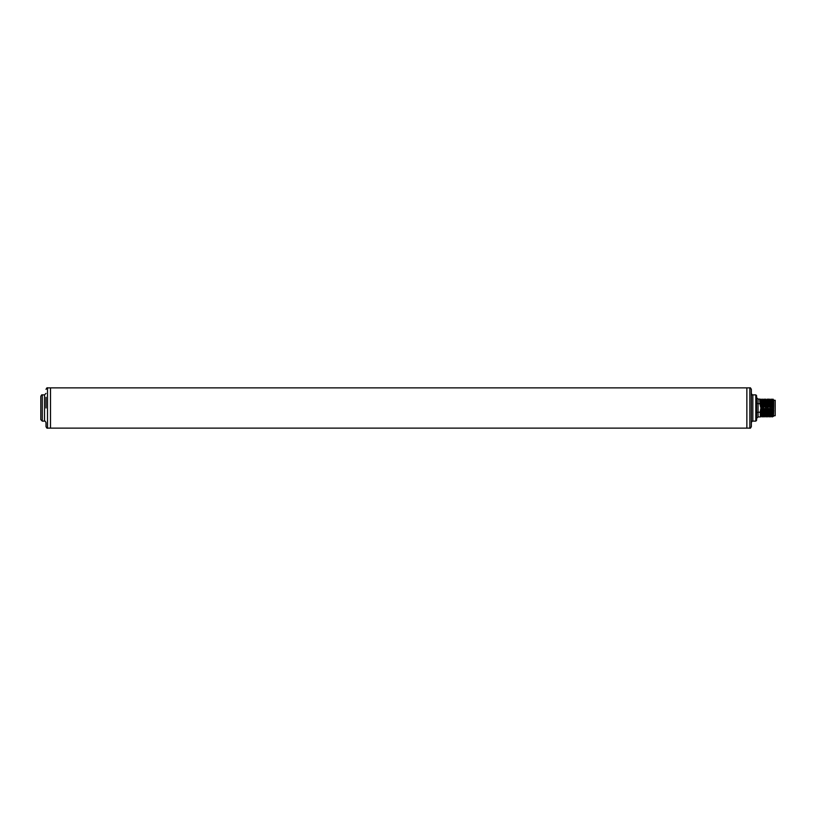 <?xml version="1.0" encoding="UTF-8"?>
<svg xmlns="http://www.w3.org/2000/svg" width="816" height="816" viewBox="0 0 816 816"><rect width="100%" height="100%" fill="white"/><g stroke="black" fill="none" stroke-linecap="round" stroke-linejoin="round"><path stroke-width="1.22" d="M47.512 428.135L47.512 387.865L50.49 387.865L50.49 428.135L746.864 428.135L746.864 387.865L746.864 428.135L749.853 428.135L749.853 387.865L50.49 387.865L50.49 428.135L47.512 428.135C47.134 428.502 46.645 428.002 46.022 426.635L46.022 422.617C45.329 421.199 44.839 420.709 44.523 421.117L42.289 421.117L40.8 419.628L40.8 413.131M46.022 397.27L46.022 408M44.523 421.117L44.523 394.883L42.289 394.883C41.912 394.516 41.412 395.015 40.8 396.372L40.8 419.628M771.712 399.085L772.303 400.115L773.007 399.126L773.711 400.136M773.711 410.224L773.476 416.405L773.711 405.776L772.966 399.514M773.711 400.411L773.711 405.776M773.18 404.277L772.65 407.408L771.803 403.787L771.161 407.408L770.314 403.787L769.661 407.408L768.825 403.787L768.172 407.408L767.326 403.787L766.683 407.408L765.836 403.787L765.194 407.408L764.347 403.787L763.705 407.408L762.858 403.787L762.205 407.408L761.369 403.787L760.716 407.408L760.022 403.787L756.565 403.43M756.565 420.373L756.565 395.627L755.81 394.883L755.81 421.117L756.565 420.373M755.81 394.883L752.831 394.883L752.831 421.117C752.525 420.709 752.026 421.199 751.342 422.617L751.342 389.365C750.689 387.967 750.19 387.478 749.853 387.865M749.853 428.135C750.19 428.522 750.689 428.033 751.342 426.635L751.342 408M756.565 412.57L758.054 412.213L758.054 416.925L756.565 418.414M773.313 411.417L772.681 408.592L772.038 412.213L771.191 408.592L770.549 412.213L769.702 408.592L769.049 412.213L768.213 408.592L767.56 412.213L766.714 408.592L766.071 412.213L765.224 408.592L764.582 412.213L763.735 408.592L763.093 412.213L762.246 408.592L761.593 412.213L760.757 408.592L760.257 412.213L758.054 412.213L758.054 399.075L756.565 397.586M771.701 399.075L770.936 400.115L770.049 399.085L770.314 403.787M771.293 403.787C771.457 397.586 771.63 397.586 771.803 403.787M771.956 403.787C771.783 397.586 771.61 397.586 771.436 403.787M770.457 403.787C770.294 397.586 770.12 397.586 769.947 403.787M768.968 403.787L768.56 399.075L767.958 400.115L767.234 399.075L766.469 400.115L765.571 399.085L765.836 403.787M768.305 403.787C768.478 397.586 768.652 397.586 768.825 403.787M768.723 399.085L769.529 403.359L768.937 402.757M766.816 403.787C766.989 397.586 767.162 397.586 767.326 403.787M767.479 403.787C767.305 397.586 767.142 397.586 766.969 403.787M765.989 403.787C765.816 397.586 765.643 397.586 765.479 403.787M764.5 403.787L764.255 399.085L763.48 400.115L762.756 399.075L761.991 400.115L761.093 399.085M763.837 403.787C764 397.586 764.174 397.586 764.347 403.787M762.348 403.787C762.511 397.586 762.685 397.586 762.858 403.787M763.001 403.787C762.838 397.586 762.664 397.586 762.491 403.787M760.022 403.787L759.696 399.514M761.104 399.075L760.502 400.115L759.767 399.075L758.054 399.075M760.849 399.514L760.022 399.514M761.032 399.514L761.369 403.787M761.512 403.787C761.348 397.586 761.175 397.586 761.002 403.787M772.181 412.213C772.354 418.414 772.528 418.414 772.701 412.213M762.022 416.915L762.613 415.885L763.337 416.925L764.102 415.885L764.837 416.925L765.592 415.885L766.316 416.925L767.081 415.885L767.805 416.925L768.58 415.885L769.315 416.925L770.069 415.885L770.804 416.925L771.559 415.885L772.283 416.915L773.048 415.885L773.476 416.405M773.395 408.592C773.16 418.047 772.915 418.047 772.681 408.592M771.212 412.213C771.038 418.414 770.865 418.414 770.692 412.213M771.905 408.592C771.661 418.047 771.426 418.047 771.191 408.592M772.65 407.408C772.415 397.953 772.171 397.953 771.936 407.408M769.712 412.213C769.549 418.414 769.376 418.414 769.202 412.213M770.406 408.592C770.171 418.047 769.937 418.047 769.702 408.592M771.161 407.408C770.916 397.953 770.681 397.953 770.447 407.408M769.661 407.408L769.315 400.105M772.548 412.213C772.375 418.404 772.211 418.404 772.038 412.213M770.549 412.213C770.712 418.414 770.885 418.414 771.059 412.213M769.049 412.213C769.223 418.414 769.396 418.414 769.57 412.213M768.223 412.213C768.05 418.414 767.887 418.414 767.713 412.213M767.56 412.213C767.734 418.414 767.907 418.414 768.07 412.213M766.734 412.213C766.561 418.414 766.387 418.414 766.224 412.213M766.071 412.213C766.244 418.414 766.418 418.414 766.581 412.213M765.245 412.213C765.071 418.414 764.898 418.414 764.735 412.213M764.582 412.213C764.755 418.414 764.918 418.414 765.092 412.213M763.756 412.213C763.582 418.414 763.409 418.414 763.235 412.213M763.093 412.213C763.256 418.414 763.429 418.414 763.603 412.213M762.011 416.915L761.246 415.885L760.522 416.925L758.054 416.925M762.256 412.213C762.093 418.414 761.92 418.414 761.746 412.213M761.593 412.213C761.767 418.414 761.94 418.414 762.113 412.213M760.767 412.213C760.594 418.414 760.43 418.414 760.257 412.213M773.548 408.592C773.303 418.047 773.068 418.047 772.834 408.592M772.793 407.408C772.558 397.953 772.324 397.953 772.089 407.408M772.048 408.592C771.814 418.047 771.579 418.047 771.344 408.592M771.304 407.408C771.069 397.953 770.834 397.953 770.6 407.408M770.559 408.592C770.324 418.047 770.09 418.047 769.855 408.592M769.814 407.408L769.682 403.359L770.284 402.757M768.917 408.592C768.682 418.047 768.448 418.047 768.213 408.592M769.07 408.592C768.835 418.047 768.601 418.047 768.356 408.592M768.172 407.408C767.938 397.953 767.703 397.953 767.468 407.408M768.325 407.408C768.091 397.953 767.846 397.953 767.611 407.408M766.683 407.408C766.448 397.953 766.214 397.953 765.969 407.408M766.836 407.408C766.591 397.953 766.357 397.953 766.122 407.408M765.194 407.408L764.969 400.115M765.337 407.408L765.061 400.493L765.653 399.514M767.581 408.592C767.346 418.047 767.101 418.047 766.867 408.592M767.428 408.592C767.193 418.047 766.958 418.047 766.714 408.592M765.938 408.592C765.704 418.047 765.459 418.047 765.224 408.592M766.091 408.592C765.847 418.047 765.612 418.047 765.377 408.592M764.449 408.592C764.204 418.047 763.97 418.047 763.735 408.592M762.95 408.592C762.715 418.047 762.481 418.047 762.246 408.592M763.705 407.408C763.46 397.953 763.225 397.953 762.991 407.408M761.461 408.592C761.226 418.047 760.991 418.047 760.757 408.592M762.205 407.408C761.971 397.953 761.736 397.953 761.501 407.408M760.716 407.408L760.288 400.493M762.358 407.408C762.124 397.953 761.889 397.953 761.644 407.408M763.847 407.408C763.613 397.953 763.378 397.953 763.144 407.408M764.592 408.592C764.357 418.047 764.123 418.047 763.888 408.592M761.614 408.592C761.379 418.047 761.144 418.047 760.9 408.592M763.103 408.592C762.868 418.047 762.634 418.047 762.399 408.592M760.869 407.408L760.441 400.493M773.711 415.721L775.2 415.721L775.2 400.279L773.711 400.279M42.289 394.883L42.289 421.117M47.512 387.865C47.134 387.498 46.645 387.998 46.022 389.365M44.523 394.883L46.022 393.383M752.831 421.117L755.81 421.117M752.831 394.883C752.525 395.291 752.026 394.801 751.342 393.383M765.571 399.085L764.837 400.105M770.049 399.085L769.447 400.115"/></g></svg>
